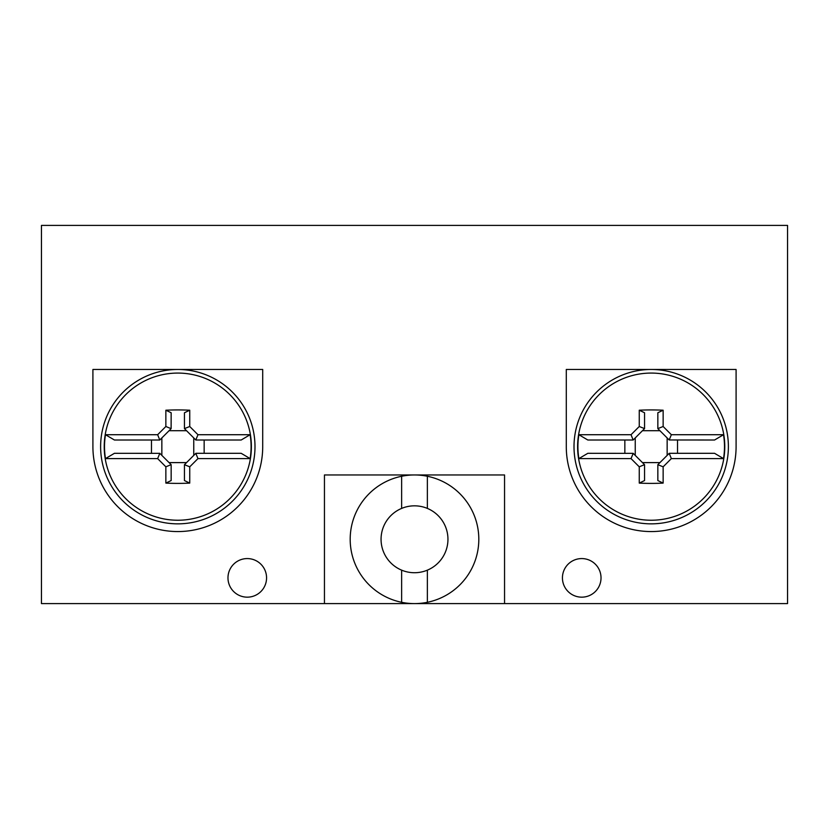 <?xml version="1.0" encoding="UTF-8"?>
<svg xmlns="http://www.w3.org/2000/svg" width="829" height="829" viewBox="0 0 829 829"><rect width="100%" height="100%" fill="white"/><g stroke="black" fill="none" stroke-linecap="round" stroke-linejoin="round"><path stroke-width="1.24" d="M504.55 603.595L787.55 603.595L787.55 225.405L41.45 225.405L41.45 603.595L324.45 603.595L324.45 474.955L504.55 474.955L504.55 603.595L324.45 603.595M266.565 577.875A19.295 19.295 0 0 1 237.622 594.58A19.295 19.295 0 0 1 237.622 561.16A19.295 19.295 0 0 1 266.565 577.875M601.025 577.875A19.295 19.295 0 0 1 572.083 594.58A19.295 19.295 0 0 1 572.083 561.16A19.295 19.295 0 0 1 601.025 577.875M566.29 446.655L566.29 369.475L736.09 369.475L736.09 446.655A84.9 84.9 0 0 1 651.19 531.565A84.9 84.9 0 0 1 566.29 446.655M262.71 369.475L262.71 446.655A84.9 84.9 0 0 1 177.81 531.565A84.9 84.9 0 0 1 92.91 446.655L92.91 369.475L262.71 369.475M427.36 570.155L427.36 602.3A64.32 64.32 0 0 1 401.64 602.3L401.64 570.155A33.45 33.45 0 0 0 447.95 539.275A33.45 33.45 0 0 0 401.64 508.405L401.64 476.26A64.32 64.32 0 0 1 427.36 476.26L427.36 508.405M401.64 570.155A33.45 33.45 0 0 1 401.64 508.405M401.64 602.3A64.32 64.32 0 0 1 401.64 476.26M427.36 476.26A64.32 64.32 0 0 1 427.36 602.3M105.49 458.603L157.645 458.603L159.81 453.349L114.433 453.308L105.49 458.603A73.294 73.294 0 0 1 105.49 434.717L114.433 440.012L159.769 440.012L171.116 428.666L171.157 412.749L165.862 410.22L165.862 426.5L171.116 428.666M195.851 440.012L241.177 440.012L250.12 434.717A73.294 73.294 0 0 1 250.12 458.603L241.177 453.308L195.851 453.308M151.469 440.012L151.469 453.308M204.152 453.308L204.152 440.012M193.758 455.39L193.758 437.919M184.452 464.696L184.452 480.561L189.748 483.1L189.748 466.82L184.452 464.696L195.799 453.349L197.965 458.603L250.12 458.603M189.748 466.82L197.965 458.603M250.12 434.717L197.965 434.717L195.799 439.971L184.452 428.624L189.748 426.5L189.748 410.22A122.941 61.439 180 0 0 165.862 410.22M197.965 434.717L189.748 426.5M184.452 428.624L184.452 412.749L189.748 410.22M165.862 426.5L157.645 434.717L159.769 440.012M157.645 434.717L105.49 434.717M157.645 458.603L165.862 466.82L171.116 464.654L159.769 453.308M171.157 464.696L171.157 480.561L165.862 483.1A122.941 61.439 0 0 0 189.748 483.1M165.862 466.82L165.862 483.1M104.226 446.655A73.584 73.584 0 0 1 171.79 373.319A73.584 73.584 0 0 1 250.399 434.665A73.584 73.584 0 0 1 183.82 519.99A73.584 73.584 0 0 1 104.226 446.655M169.075 462.613L186.546 462.613M186.546 430.707L169.075 430.707M161.852 437.919L161.852 455.39M100.62 446.655A77.18 77.18 0 0 1 216.4 379.817A77.18 77.18 0 0 1 216.4 513.503A77.18 77.18 0 0 1 100.62 446.655M578.88 458.603L631.035 458.603L633.201 453.349L587.823 453.308L578.88 458.603A73.294 73.294 0 0 1 578.88 434.717L587.823 440.012L633.149 440.012L644.547 428.624L644.547 412.749L639.252 410.22L639.252 426.5L644.547 428.624M723.51 434.717L671.355 434.717L669.19 439.971L714.567 440.012L723.51 434.717A73.294 73.294 0 0 1 723.51 458.603L714.567 453.308L669.231 453.308M624.848 440.012L624.848 453.308M677.531 453.308L677.531 440.012M667.148 455.39L667.148 437.919M657.843 464.696L657.843 480.561L663.138 483.1L663.138 466.82L657.843 464.696L669.19 453.349L671.355 458.603L723.51 458.603M663.138 466.82L671.355 458.603M669.19 439.971L657.843 428.624L663.138 426.5L663.138 410.22A122.941 61.439 180 0 0 639.252 410.22M671.355 434.717L663.138 426.5M657.843 428.624L657.843 412.749L663.138 410.22M639.252 426.5L631.035 434.717L633.149 440.012M631.035 434.717L578.88 434.717M631.035 458.603L639.252 466.82L644.506 464.654L633.149 453.308M644.547 464.696L644.547 480.561L639.252 483.1A122.941 61.439 0 0 0 663.138 483.1M639.252 466.82L639.252 483.1M577.616 446.655A73.584 73.584 0 0 1 645.18 373.319A73.584 73.584 0 0 1 723.79 434.665A73.584 73.584 0 0 1 657.21 519.99A73.584 73.584 0 0 1 577.616 446.655M642.454 462.613L659.925 462.613M659.925 430.707L642.454 430.707M635.242 437.919L635.242 455.39M574.01 446.655A77.18 77.18 0 0 1 689.79 379.817A77.18 77.18 0 0 1 689.79 513.503A77.18 77.18 0 0 1 574.01 446.655"/></g></svg>
